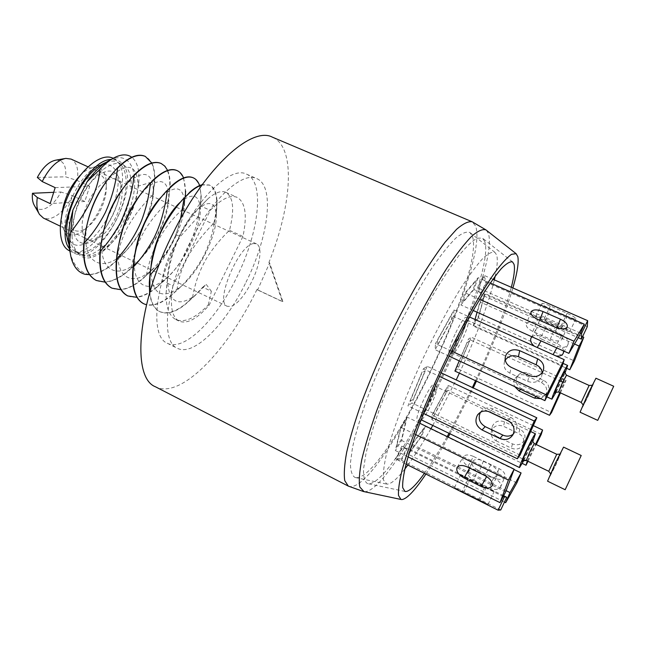 <?xml version="1.0" encoding="UTF-8"?>
<svg xmlns="http://www.w3.org/2000/svg" width="646" height="646" viewBox="0 0 646 646"><rect width="100%" height="100%" fill="white"/><g stroke="black" fill="none" stroke-linecap="round" stroke-linejoin="round"><path stroke-width="0.48" stroke-dasharray="3.23 2.42" d="M282.375 301.496L256.947 289.529L257.609 289.973L269.6 262.938L282.988 301.916L282.375 301.496L268.938 262.429C291.847 205.581 296.361 147.272 272.402 137.17M269.6 262.938L268.938 262.429M256.947 289.529C227.763 350.189 180.727 399.826 155.476 386.793M246.005 282.221C268.332 237.712 275.317 186.29 256.833 178.651C242.411 170.867 210.838 199.671 189.125 244.245C164.956 292.162 160.757 341.984 177.375 348.283C193.889 356.923 225.785 324.179 246.005 282.221M167.249 343.22C184.15 352.054 216.321 319.584 236.493 277.756C258.788 233.384 265.385 181.938 246.473 174.113C231.696 166.184 199.832 194.721 178.175 239.133C154.047 286.881 150.268 336.736 167.249 343.22L177.375 348.283M172.918 285.871C169.648 305.3 171.731 317.065 179.152 321.175C187.138 324.211 197.103 318.922 209.062 305.316L242.953 236.468C247.37 215.352 245.432 202.319 237.147 197.369C230.331 194.583 221.368 198.911 210.265 210.362L172.918 285.871L166.943 282.988L166.087 293.365C165.917 307.238 169.171 315.967 175.849 319.552C184.643 323.048 195.447 318.171 208.262 304.928L209.062 305.316M85.199 274.332L89.253 274.518C97.829 274.025 106.848 269.39 116.328 260.604C118.533 248.516 122.312 237.308 127.682 226.988C134.392 215.207 142.701 204.604 152.609 195.197L154.499 181.276C154.975 168.226 151.867 159.925 145.18 156.356M152.609 195.197L154.806 181.292C155.113 173.742 154.119 167.645 151.818 163.01M96.254 280.437C106.227 284.45 117.903 280.243 131.299 267.824L129.999 269.447C121.262 277.304 112.985 281.543 105.161 282.165M167.621 170.407C169.446 174.493 170.286 179.709 170.148 186.056L168.008 202.23C164.197 226.681 152.06 248.597 131.598 267.969M131.299 267.824C134.231 252.32 139.294 238.891 146.464 227.521C152.86 217.968 159.933 209.498 167.71 202.093L168.008 202.23M167.71 202.093C171.981 181.574 169.753 168.687 161.024 163.422M111.855 288.108C121.747 292 133.262 287.664 146.408 275.107L143.428 278.273C135.499 285.161 128.013 288.972 120.972 289.723M183.553 177.925L185.62 191.046L184.554 203.175C183.634 187.292 176.511 184.635 163.18 195.197L161.839 196.473M185.354 196.537L183.254 209.191L176.205 234.038C169.074 250.099 159.239 263.834 146.707 275.253M146.408 275.107C151.778 247.765 163.955 225.753 182.947 209.054L183.254 209.191M182.947 209.054C187.405 188.575 185.434 175.744 177.052 170.576M127.706 295.892C137.283 299.607 148.604 295.125 161.653 282.455L157.067 287.074C149.872 293.098 143.162 296.514 136.944 297.33M161.653 282.455C164.221 265.894 170.568 250.454 180.686 236.129L198.637 216.224L201.237 196.263L199.622 185.564M198.322 216.079C203.014 195.601 201.302 182.834 193.186 177.771M143.614 303.709C152.957 307.343 164.1 302.732 177.044 289.876L170.948 295.86C161.742 303.329 153.578 306.301 146.464 304.775M177.044 289.876C179.507 267.541 191.773 245.31 213.85 223.169L214.157 223.314C216.224 215.142 217.169 207.915 216.999 201.649C216.693 192.871 214.254 187.364 209.675 185.119L201.996 184.966M213.85 223.169C218.728 202.351 217.234 189.617 209.344 184.974L202.222 184.659M149.614 292.904C150.849 302.627 154.168 308.845 159.578 311.558C168.751 315.143 179.749 310.411 192.581 297.37L185.071 304.637C175.219 312.373 166.829 314.731 159.901 311.711C154.313 308.901 150.962 302.36 149.848 292.113M192.581 297.37C195.027 282.544 200.123 268.817 207.85 256.187C214.512 246.263 221.731 237.647 229.516 230.331C234.668 209.724 233.432 197.054 225.825 192.322C221.36 190.4 215.562 192.411 208.432 198.354L200.801 206.074L210.265 210.362M229.516 230.331L242.953 236.468M116.328 260.604L116.627 260.75C107.139 269.552 98.103 274.187 89.511 274.671M89.253 274.518C79.854 272.515 73.563 265.498 70.366 253.466L70.269 253.07M115.747 156.986L110.304 159.974C132.285 149.194 141.353 177.513 129.483 209.506L133.859 204.79C131.033 214.973 125.098 226.011 116.046 237.898L108.092 246.837L103.15 251.197C91.538 260.031 82.648 260.225 76.494 251.77C85.49 259.506 96.819 256.963 110.466 244.14C125.437 229.742 137.186 204.394 138.066 186.767L138.099 186.153C137.283 164.52 127.94 161.548 110.07 177.23L105.871 182.196M76.494 251.77C70.139 246.401 68.064 236.161 70.269 221.053L71.884 213.196M116.046 237.898L116.538 235.451L129.483 209.506M103.15 251.197L116.538 235.451M133.859 204.79C136.702 196.529 138.373 188.745 138.874 181.445L138.947 179.959C139.334 169.026 136.92 161.46 131.719 157.253M88.655 201.221C96.884 184.667 110.555 174.872 117.394 179.968C124.363 184.821 123.321 202.424 115.553 217.855C107.882 233.351 94.938 243.712 87.533 239.674C79.999 235.879 80.322 217.71 88.655 201.221M159.441 263.98C170.56 250.462 178.611 229.467 180.565 218.865M200.801 206.074C193.671 213.527 186.912 222.999 180.533 234.506C173.144 249.776 168.614 265.942 166.943 282.988M87.816 221.457L86.435 229.136C81.348 262.93 102.892 273.888 124.048 252.723C140.053 237.994 152.949 210.233 153.433 192.04C152.706 172.159 144.147 169.139 127.746 182.971L124.589 186.444M103.077 233.472L102.213 239.424C98.37 270.69 117.871 280.396 137.856 261.267C154.798 246.304 168.848 216.111 168.921 197.523C168.089 179.717 160.265 176.867 145.447 188.971L143.226 191.248M118.727 245.1L118.218 249.582C115.392 278.458 133.06 287.082 151.883 269.786C161.758 260.855 169.938 249.259 176.439 235.007C181.752 222.951 184.457 212.34 184.554 203.175M152.908 195.334C151.156 205.541 147.894 215.764 143.113 225.995C137.105 237.785 128.376 249.275 116.918 260.467L116.627 260.75M198.637 216.224C192.056 245.787 179.83 267.92 161.96 282.609M208.262 304.928L211.363 291.289L202.763 287.179L192.896 297.523M214.157 223.314C212.591 233.392 209.296 243.873 204.289 254.766C197.296 268.017 188.317 279.775 177.351 290.03M134.699 256.494L134.441 259.611C132.438 286.235 148.435 293.93 166.103 278.321C184.643 263.156 201.059 227.998 200.333 209.021C199.372 194.89 192.912 192.427 180.945 201.633L180.476 202.053M150.962 267.743L150.857 269.576C151.826 294.616 161.726 300.374 180.557 286.84C199.751 271.691 217.395 233.981 216.265 215.021C215.271 202.521 209.441 200.26 198.782 208.246C184.441 219.616 167.548 255.881 167.467 279.46C168.614 302.352 177.868 307.657 195.229 295.384L206.211 284.385L211.363 291.289M202.763 287.179L206.211 284.385M257.609 289.973L282.988 301.916M425.924 474.083C432.885 463.699 440.306 451.368 448.187 437.076M449.987 433.797L473.243 387.923M476.433 381.132C492.898 345.521 505.059 314.473 512.9 287.995M424.422 473.332C431.358 463.578 438.949 451.328 447.185 436.591M449.002 433.321L472.371 387.511M475.553 380.72C492.607 343.769 504.534 312.632 511.333 287.308M484.597 241.176L482.473 238.108L477.063 238.188C472.145 241.031 465.976 246.974 458.555 256.002C450.52 266.782 441.775 280.13 432.327 296.062C422.694 313.173 413.206 331.471 403.863 350.948C394.876 370.602 386.889 389.603 379.913 407.957C373.719 425.415 369.06 440.677 365.927 453.75L363.488 469.384C363.359 477.119 364.691 481.851 367.477 483.579L368.26 483.725C396.418 486.381 497.509 274.671 484.597 241.176M53.174 192.346L60.886 191.999C53.683 206.841 39.632 214.48 34.496 205.678M37.323 177.456L65.642 176.818L77.245 180.549C78.836 169.446 76.785 162.291 71.076 159.086M55.814 160.16C63.26 160.022 66.538 165.578 65.642 176.818M55.16 187.631L89.681 186.306L84.828 201.479L72.457 195.681L60.886 191.999M84.828 201.479L50.178 203.603M72.457 195.681C65.512 209.498 57.478 217.242 48.337 218.921L43.444 218.09M253.741 243.574C238.834 244.317 214.359 302.619 227.279 306.301L230.921 306.438C235.604 304.855 240.724 299.841 246.287 291.386C254.435 278.184 258.998 265.7 259.967 253.943C260.152 248.484 259.006 245.125 256.519 243.865L253.741 243.574M89.681 186.306L77.245 180.549M121.553 221.562C133.795 197.684 134.788 169.632 122.441 164.52C112.154 159.207 93.129 173.782 81.759 196.949C69.009 221.723 68.904 249.34 80.492 254.072C91.514 259.797 110.587 244.067 121.553 221.562M106.041 162.348C110.304 160.797 114.035 160.741 117.217 162.162C129.668 167.322 128.788 195.375 116.555 219.22C105.597 241.685 86.459 257.342 75.34 251.569C72.562 250.212 70.398 247.765 68.856 244.228M69.437 250.761C96.189 265.167 140.344 176.164 114.948 159.417L112.719 158.1M69.792 250.931L74.476 253.208C100.938 267.767 145.342 178.441 120.132 161.75L117.927 160.45L111.241 159.457M69.38 248.629L74.476 253.208M111.548 166.208C108.883 164.294 105.645 163.793 101.834 164.69C81.162 167.903 56.662 220.189 67.426 238.14L72.675 243.817C95.237 257.003 133.552 180.21 111.548 166.208M106.194 186.169C107.333 199.38 97.603 220.149 86.726 227.731C81.929 231.147 77.795 231.995 74.322 230.267C56.452 222.523 86.338 163.058 101.624 175.777C104.313 177.723 105.839 181.187 106.194 186.169L106.227 181.3C105.791 175.332 103.974 171.158 100.752 168.784C98.467 167.193 95.705 166.781 92.467 167.548C88.655 168.501 84.699 170.98 80.58 174.969M61.725 215.223C61.289 220.94 61.927 225.567 63.631 229.104L68.072 233.973C72.279 236 77.254 234.966 83.003 230.872C96.012 221.772 107.559 197.127 106.227 181.3M79.894 242.137C99.815 254.096 134.303 184.958 114.657 172.684C106.663 166.62 90.602 177.908 80.968 197.272C71.205 216.555 70.995 237.785 79.894 242.137M404.824 469.053C396.87 479.219 390.911 484.242 386.93 484.129L383.514 480.115C382.876 474.883 383.708 466.88 386.017 456.116C391.856 432.481 405.317 396.571 422.452 359.66C435.856 331.535 448.97 307.197 461.793 286.646C469.771 274.51 476.772 265.126 482.788 258.497C488.11 253.563 492.131 251.496 494.86 252.303L496.629 254.952C497.84 259.03 497.372 266.079 495.207 276.092M355.833 477.636L355.074 477.491C352.054 475.714 350.495 470.926 350.407 463.142L352.53 447.412C355.478 434.282 359.992 418.971 366.056 401.465C372.936 383.07 380.865 364.045 389.845 344.383C404.154 314.457 418.358 288.722 432.449 267.178C441.258 254.508 449.051 244.802 455.834 238.067C461.882 233.158 466.549 231.292 469.852 232.471L472.113 235.58C486.664 269.762 385.605 481.117 355.833 477.636M407.86 465.039C415.007 455.301 422.702 443.18 430.947 428.686M432.78 425.439L456.213 379.921M459.379 373.162C476.191 336.679 487.843 305.59 494.343 279.888M437.56 340.28L437.302 345.335L451.425 319.608L451.82 314.344L437.56 340.28M466.267 292.097L462.738 302.126L472.832 290.256L476.336 280.38L466.267 292.097M483.499 277.126L478.541 287.47L480.971 292.791L485.8 282.69L483.499 277.126M483.927 297.16L479.582 304.04L474.398 322.62L478.694 315.757L483.927 297.16M469.505 341.007L467.155 342.582L456.706 367.251L459.136 365.475L469.505 341.007M445.95 393.067L446.241 389.15L433.91 412.124L433.724 415.879L445.95 393.067M420.506 437.463L423.469 429.138L413.157 442.922L410.186 451.344L420.506 437.463M401.36 459.169L406.277 448.897L401.925 447.508L396.878 458.038L401.36 459.169M396.483 447.072L401.723 438.707L405.93 420.667L400.609 429.089L396.483 447.072M410.057 401.449L413.351 399.026L425.125 370.739L421.927 372.887L410.057 401.449M423.574 413.448L407.965 405.898L423.372 368.834L439.514 376.432M423.372 368.834L427.208 366.298L441.17 372.855M427.208 366.298L411.954 402.942L407.965 405.898M520.095 455.075L411.954 402.942M480.454 412.269L480.729 411.857C483.894 407.941 487.964 406.956 492.938 408.894L510.703 417.292C516.372 420.732 518.076 425.367 515.831 431.197L513.199 434.265M408.086 456.875L395.352 450.537L400.69 427.232L415.515 434.508M400.69 427.232L407.109 417.082L419.73 423.227M407.109 417.082L401.642 440.467L395.352 450.537M505.665 491.872L401.642 440.467M473.51 456.456L490.782 464.902C496.257 467.995 498.623 471.346 497.88 474.947C496.088 477.862 492.462 478.161 487.003 475.827L469.973 467.446C464.466 464.304 462.124 460.921 462.94 457.287C464.692 454.493 468.221 454.219 473.51 456.456L467.543 467.05M500.731 509.977L401.505 460.372L395.683 458.951L406.051 464.135M462.132 491.792L488.069 504.389L454.501 487.625L462.132 491.792L468.245 478.912L494.158 491.517L469.965 479.3L460.558 474.883L468.245 478.912M395.683 458.951L401.772 446.216L503.226 496.516M401.772 446.216L407.4 448.049L401.505 460.372M503.638 495.74L407.4 448.049M516.832 482.933L421.701 436.3L408.32 454.308L504.445 502.095M473.728 480.156L489.442 487.94C494.707 490.152 498.405 489.918 500.521 487.237C501.562 484.169 499.729 481.302 494.998 478.646L479.461 470.999C474.156 468.794 470.45 469.061 468.342 471.806C467.349 474.77 469.141 477.555 473.728 480.156L477.749 470.046L493.576 477.838C498.882 480.059 502.596 479.833 504.704 477.168C505.745 474.124 503.88 471.273 499.116 468.616L483.466 460.969C478.121 458.749 474.398 459.007 472.291 461.728C471.305 464.676 473.122 467.446 477.749 470.046M408.32 454.308L411.898 444.149L506.117 490.669M411.898 444.149L425.262 426.295L421.701 436.3M514.046 469.521L425.262 426.295M541.235 434.419L447.71 390.119L431.875 419.674L522.275 463.432M527.984 461.276L536.253 444.513M496.136 440.838L511.39 448.179C516.671 450.109 520.628 448.833 523.252 444.359C524.73 439.773 523.22 436.171 518.73 433.547L503.525 426.303C497.945 424.365 493.94 425.851 491.501 430.745C490.419 435.065 491.969 438.424 496.136 440.838L497.024 436.502L512.44 443.899C517.777 445.837 521.774 444.553 524.415 440.039C525.909 435.412 524.39 431.778 519.852 429.138L504.486 421.838C498.841 419.892 494.796 421.386 492.333 426.32C491.243 430.68 492.801 434.072 497.024 436.502M431.875 419.674L432.085 415.176L525.279 460.17M432.085 415.176L448.082 385.371L447.71 390.119M533.305 425.625L448.082 385.371M527.314 460.953L535.591 444.198M562.545 378.79L471.289 337.196L457.853 368.89L551.539 412.584M560.445 392.873L566.074 380.397L564.023 379.46M521.427 388.537L536.681 395.61C541.493 397.363 545.24 396.2 547.929 392.13C549.883 387.099 548.422 383.143 543.536 380.252L528.194 373.218C523.898 371.595 520.369 372.484 517.607 375.883C514.959 381.075 516.235 385.299 521.427 388.537L520.644 389.36M457.853 368.89L454.913 371.07M459.233 360.872L468.471 339.053L471.289 337.196M559.791 392.574L564.216 382.779L562.731 382.101M561.334 381.463L468.471 339.053M540.742 398.687L545.878 394.617C547.856 389.538 546.379 385.541 541.437 382.61L525.949 375.496C521.605 373.856 518.035 374.753 515.25 378.176C513.554 380.817 513.36 383.619 514.668 386.591M566.074 380.397L564.216 382.779M582.555 336.687L485.162 293.647L478.363 317.759L574.415 360.936M541.937 339.263L557.635 346.288C562.682 348.178 566.146 347.564 568.02 344.455C568.94 340.749 566.889 337.559 561.875 334.903L545.975 327.845C541.082 326.028 537.706 326.601 535.865 329.573C534.864 333.328 536.891 336.55 541.937 339.263L541.025 340.878M478.363 317.759L473.203 326.02L566.889 368.406M473.203 326.02L475.028 319.487M477.055 312.212L479.921 301.932L485.162 293.647M574.504 344.011L479.921 301.932M534.331 346.199L555.964 355.938M563.603 350.996C563.054 347.936 560.889 345.473 557.11 343.615L541.114 336.469C537.262 334.919 534.21 335.032 531.949 336.808M492.89 279.25L483.652 275.212L486.624 282.464L587.303 326.634M550.747 309.054L567.236 316.282C572.429 318.478 575.32 319.269 575.917 318.656C575.441 317.549 572.493 315.765 567.075 313.302L550.327 305.97C545.248 303.83 542.438 303.063 541.897 303.668C542.398 304.799 545.345 306.592 550.747 309.054L544.836 321.506L561.309 328.798C566.494 331.01 569.368 331.85 569.933 331.301C569.433 330.251 566.477 328.491 561.059 326.012L544.328 318.623C539.248 316.451 536.455 315.644 535.946 316.193C536.471 317.259 539.434 319.035 544.836 321.506M486.624 282.464L480.826 294.584L578.275 337.729M480.826 294.584L477.66 287.72L483.652 275.212M580.52 333.11L477.66 287.72M479.728 299.348L465.096 292.848L478.153 277.675L490.257 282.98M478.153 277.675L473.93 289.537L579.244 336.106M473.93 289.537L460.848 304.944L465.096 292.848M473.171 310.468L460.848 304.944M538.312 323.517L555.536 331.156C560.809 333.788 563.005 336.453 562.133 339.158C560.082 341.476 556.141 341.5 550.319 339.239L532.869 331.455C527.758 328.879 525.618 326.287 526.458 323.678C528.509 321.32 532.457 321.264 538.312 323.517L539.612 320.255M451.586 351.109L435.452 343.648L453.952 309.991L469.481 316.992M453.952 309.991L453.46 316.37L562.359 365.62M453.46 316.37L435.162 349.704L435.452 343.648M449.099 356.172L435.162 349.704M542.18 372.702L541.51 376.973C538.489 382.052 533.895 383.522 527.725 381.374L509.912 373.162C505.043 370.465 503.226 366.678 504.461 361.792L505.261 360.113M547.566 481.181L555.915 464.765L563.562 447.129M553.444 467.833L555.342 463.731L553.444 467.833C548.745 478.581 549.528 477.491 555.802 464.563C561.947 451.078 562.367 449.608 557.046 460.154L555.342 463.731L557.046 460.154M523.066 460.816L532.482 440.806M523.93 460.332L532.651 441.791M428.855 403.839C417.615 427.838 411.421 425.173 423.469 400.229C435.339 375.221 440.443 380.131 428.855 403.839M580.06 412.205L587.836 396.919L595.935 378.233M585.833 399.018L589.515 391.145L585.833 399.018C581.287 409.459 581.973 408.571 587.892 396.361L583.015 405.987L583.007 404.784M589.515 391.145C594.804 380.623 594.263 382.359 587.892 396.361L593.06 384.499L592.124 385.274M555.399 392.437L564.709 372.459M556.254 391.944L564.887 373.428M455.777 332.747C467.583 307.876 471.491 315.232 460.025 338.706C448.825 362.616 443.834 357.48 455.777 332.747M348.291 486.091L350.237 486.624C383.143 488.586 490.411 264.182 475.513 225.866L472.113 221.756M138.947 179.959L138.099 186.153L154.499 181.276M176.205 234.038L176.439 235.007L180.686 236.129M486.486 230.323L488.311 233.416C501.304 270.278 395.005 492.971 364.449 491.687L364.069 491.646M510.703 417.292L507.837 420.53M492.938 408.894L489.862 412.011M490.782 464.902L484.92 475.609M487.003 475.827L486.608 476.554M469.973 467.446L469.618 468.075M484.766 487.108L478.638 500.044M486.236 487.359L480.204 500.101M469.965 479.3L463.949 491.977M493.576 477.838L489.442 487.94M499.116 468.616L494.998 478.646M483.466 460.969L479.461 470.999M512.44 443.899L511.39 448.179M519.852 429.138L518.73 433.547M504.486 421.838L503.525 426.303M535.946 396.466L536.681 395.61M541.437 382.61L543.536 380.252M525.949 375.496L528.194 373.218M556.747 347.919L557.635 346.288M557.11 343.615L561.875 334.903M541.114 336.469L545.975 327.845M561.309 328.798L567.236 316.282M561.059 326.012L567.075 313.302M544.328 318.623L550.327 305.97M555.536 331.156L556.909 327.829M550.319 339.239L555.253 327.183M532.869 331.455L537.666 319.399M527.725 381.374L529.147 375.576M509.912 373.162L511.107 367.291M548.753 471.305L556.739 454.291M534.266 443.568L530.657 452.418L526.304 460.469M488.166 411.373L436.591 386.914L435.307 384.959C435.687 387.043 433.531 393.325 428.831 403.823C423.816 413.682 420.441 419.052 418.697 419.957L421.014 419.73C422.952 419.456 426.312 414.49 431.092 404.848C435.759 394.698 437.592 388.722 436.591 386.914C434.71 387.115 431.358 392.065 426.53 401.772C421.83 412.011 419.989 418.002 421.014 419.73L421.071 419.755M581.198 402.41L589.12 385.444M566.518 375.173L562.698 384.548L558.645 392.041M546.823 396.822L452.951 353.394L450.633 353.653C452.2 352.894 455.317 347.895 460.009 338.674C464.942 327.619 467.22 320.933 466.84 318.607L468.156 320.529C466.412 320.666 463.287 325.293 458.773 334.402C453.855 345.166 451.909 351.497 452.951 353.394C454.744 353.192 457.877 348.557 462.35 339.497C467.236 328.846 469.166 322.524 468.156 320.529L563.046 363.383M246.473 174.113L256.833 178.651M225.825 192.322L237.147 197.369M175.849 319.552L179.152 321.175M70.01 222.046L70.269 221.061M70.366 253.466L71.262 258.077M115.448 170.132L110.07 177.23M84.691 236.816L86.435 229.136M134.481 174.638L127.746 182.971M100.243 249.574L102.213 239.424M152.973 180.169L145.447 188.971M116.312 261.097L118.218 249.582M124.048 252.723L116.918 260.467M153.433 192.04L154.806 181.292M137.856 261.267L129.999 269.447M168.921 197.523L170.148 186.056M151.883 269.786L143.428 278.273M108.092 246.837L110.466 244.14M138.066 186.767L138.874 181.445M201.237 196.263L200.333 209.021M157.067 287.074L166.103 278.321M180.557 286.84L170.948 295.86M216.265 215.021L216.999 201.649M195.229 295.384L185.071 304.637M171.448 185.983L163.18 195.197M132.696 271.982L134.441 259.611M189.924 192.056L180.945 201.633M149.291 282.738L150.857 269.576M208.432 198.354L198.782 208.246M166.095 293.365L167.467 279.46M512.528 261.905L482.473 238.108M405.002 491.445L367.477 483.579M38.905 213.422L39.503 214.464M64.592 158.593L65.771 158.383M227.279 306.301L60.207 226.132M256.519 243.865L142.742 191.854M142.693 191.83L87.993 166.821M117.217 162.162L122.441 164.52M75.34 251.569L80.492 254.072M113.179 158.31L117.927 160.45M63.631 229.104L67.426 238.14M92.467 167.548L101.834 164.69M86.726 227.731L83.003 230.872M494.86 252.303L469.852 232.471M386.316 484.007L355.074 477.491M513.029 434.605L515.831 431.197M480.026 412.536L480.729 411.857M492.107 485.695L497.88 474.947M457.295 467.163L462.94 457.287M488.069 504.389L494.158 491.517M454.501 487.625L460.558 474.883M500.521 487.237L504.704 477.168M468.342 471.806L472.291 461.728M523.252 444.359L524.415 440.039M491.501 430.745L492.333 426.32M547.929 392.13L545.878 394.617M517.607 375.883L515.25 378.176M568.02 344.455L563.312 353.2M535.865 329.573L531.351 337.478M575.917 318.656L569.933 331.301M541.897 303.668L535.946 316.193M567.131 327.159L562.133 339.158M530.964 312.188L526.458 323.678M543.092 371.119L541.51 376.973M505.124 358.255L504.461 361.792M550.545 473.72L550.545 474.939L555.802 464.555L560.663 453.395L559.735 454.162M509.428 421.458L530.657 431.52"/><path stroke-width="0.97" d="M272.402 137.17C251.69 126.002 205.347 167.12 172.942 233.432C136.799 304.985 131.518 377.829 155.476 386.793L348.291 486.091L344.762 480.656C343.761 474.172 344.407 464.676 346.692 452.176C349.962 438.061 354.84 421.717 361.316 403.152C368.632 383.676 377.022 363.569 386.502 342.816C396.378 322.257 406.447 302.934 416.735 284.854C426.845 267.993 436.284 253.781 445.037 242.234L456.569 229.314C463.15 223.661 468.334 221.142 472.113 221.756L272.402 137.17M145.18 156.356L145.019 156.292C137.751 153.134 128.473 157.091 117.184 168.162L117.515 168.307C128.619 157.317 137.897 153.36 145.334 156.429L151.818 163.01M117.184 168.162L115.448 170.132C101.462 185.903 89.649 204.968 84.691 236.816L84.109 243.106C82.728 262.882 86.814 275.349 96.375 280.501L105.161 282.165M83.786 242.944C82.397 262.696 86.491 275.164 96.068 280.348L96.254 280.437M161.024 163.422L160.87 163.357C153.78 160.499 144.987 164.262 134.481 174.638L133.9 175.736C144.882 164.609 153.974 160.531 161.185 163.495L164.867 166.167L167.621 170.407M120.972 289.723L112.024 288.189C102.706 283.158 98.838 270.747 100.405 250.947C106.081 245.343 112.622 236.226 120.019 223.613C128.328 205.517 132.955 189.561 133.9 175.736M133.569 175.591C122.982 187.017 114.762 199.816 108.908 213.979C104.515 225.922 101.632 237.793 100.243 249.574L100.405 250.947M100.082 250.793C98.483 270.561 102.359 282.98 111.71 288.035L111.855 288.108M177.052 170.576L176.875 170.487C170.73 167.815 162.768 171.045 152.973 180.169L150.453 183.246C161.282 171.965 170.189 167.758 177.19 170.633C180.016 171.949 182.14 174.38 183.553 177.925M185.62 191.046L185.354 196.537M136.944 297.33L127.827 295.957C118.703 290.894 115.045 278.531 116.869 258.876C127.335 247.58 135.499 234.982 141.361 221.094C145.931 209.094 148.96 196.473 150.453 183.246M150.122 183.093C140.271 192.815 131.582 206.841 124.048 225.171C119.623 239.561 117.12 250.745 116.538 258.715L116.869 258.876M116.538 258.715L116.312 261.097C115.141 279.686 118.872 291.257 127.512 295.803L127.706 295.892M193.186 177.771L193.033 177.698C187.38 175.332 180.186 178.094 171.448 185.983L167.177 190.828C177.884 179.41 186.613 175.082 193.356 177.844C196.19 179.144 198.274 181.72 199.622 185.564M166.838 190.675C157.786 200.502 150.421 211.258 144.752 222.927C138.648 236.904 134.788 251.512 133.165 266.725L133.496 266.887C131.55 286.703 134.974 299.009 143.783 303.798L146.464 304.775M133.165 266.725L132.696 271.982C131.873 288.73 135.466 299.276 143.469 303.636L143.614 303.709M202.222 184.659C198.532 185.628 194.43 188.091 189.924 192.056L184.07 198.484C190.651 191.111 196.626 186.605 201.996 184.966M183.73 198.33C171.561 211.864 162.897 225.761 157.721 240.021C153.756 251.875 151.172 263.479 149.969 274.816L149.848 292.113M149.969 274.816L149.291 282.738L149.614 292.904M70.269 253.07C68.137 243.889 68.048 233.545 70.002 222.046L72.893 210.063L70.656 232.285C69.211 242.29 69.413 250.89 71.262 258.077C73.789 267.186 78.432 272.604 85.199 274.332L89.511 274.671M131.719 157.253C127.577 154.2 122.255 154.111 115.747 156.986C110.692 159.32 105.451 163.406 100.033 169.236L87.121 181.704C94.696 170.988 102.423 163.745 110.304 159.974M72.893 210.063L87.121 181.704M84.109 243.106C92.233 234.393 99.266 224.291 105.209 212.792C111.758 198.459 115.86 183.626 117.515 168.307M133.496 266.887C141.24 258.594 148.063 248.96 153.974 237.994C160.684 224.428 165.085 208.706 167.177 190.828M150.3 274.978L159.441 263.98M180.565 218.865L184.07 198.484M70.656 232.285C88.696 209.474 98.491 188.454 100.033 169.236M105.871 182.196C97.457 193.356 91.441 206.445 87.816 221.457M124.589 186.444C114.051 199.348 106.881 215.029 103.077 233.472M143.226 191.248C130.75 205.557 122.587 223.508 118.727 245.1M161.839 196.473C149.387 208.472 136.686 235.427 134.699 256.494M180.476 202.053C166.999 213.753 152.19 245.125 150.962 267.743M512.9 287.995C517.309 272.685 518.94 262.211 517.801 256.575L516.106 253.676L511.454 254.33C507.053 257.544 501.385 263.802 494.448 273.105C479.687 294.124 459.912 329.581 441.493 368.583C423.324 407.691 408.74 445.587 402.038 470.377C399.325 481.666 398.146 490.023 398.501 495.458L400.972 499.455L401.764 499.584C406.77 499.092 414.821 490.589 425.924 474.083M448.187 437.076L449.987 433.797M473.243 387.923L476.433 381.132M424.422 473.332C415.814 485.38 409.54 491.453 405.599 491.549L405.002 491.445L402.692 487.69C402.369 482.586 403.484 474.753 406.035 464.191C412.318 440.992 425.924 405.656 442.857 369.221C456.076 341.443 468.875 317.315 481.254 296.853C488.941 284.741 495.635 275.317 501.344 268.591C506.351 263.528 510.082 261.299 512.528 261.905L514.063 264.408C515.056 268.647 514.143 276.278 511.333 287.308M447.185 436.591L449.002 433.321M472.371 387.511L475.553 380.72M38.905 213.422L34.496 205.678C32.647 202.674 31.969 198.54 32.47 193.275L53.174 192.346M32.47 193.275L37.298 197.49L50.178 203.603L55.16 187.631L42.208 181.558L37.323 177.456C42.846 167.282 49.015 161.516 55.814 160.16L64.592 158.593M60.207 226.132L43.444 218.09L39.503 214.464C37.04 210.435 36.305 204.782 37.298 197.49M42.208 181.558C49.104 167.952 56.953 160.232 65.771 158.383L71.076 159.086L87.993 166.821M68.856 244.228C64.309 231.51 66.821 214.916 76.389 194.446C85.288 177.561 95.172 166.862 106.041 162.348M113.179 158.31L112.719 158.1C101.309 152.553 80.718 168.784 68.993 193.953C57.106 219.051 57.72 245.343 69.243 250.664L69.792 250.931M111.241 159.457C86.047 159.263 53.19 229.241 69.38 248.629M80.58 174.969C69.897 186.331 63.615 199.743 61.725 215.223M404.824 469.053L407.86 465.039M430.947 428.686L432.78 425.439M456.213 379.921L459.379 373.162M494.343 279.888L495.207 276.092M439.514 376.432L534.258 421.055L517.349 458.781L423.574 413.448M489.862 412.011L507.837 420.53C513.57 424.018 515.298 428.71 513.029 434.605C509.904 439.369 505.519 440.677 499.883 438.529L482.037 429.953C475.957 426.061 474.447 421.071 477.507 414.99C480.713 411.034 484.831 410.04 489.862 412.011M441.17 372.855L536.818 417.784L520.095 455.075L517.349 458.781M534.258 421.055L536.818 417.784M513.199 434.265C510.017 436.43 506.561 436.704 502.838 435.081L485.194 426.635C479.372 422.985 477.798 418.196 480.454 412.269M415.515 434.508L508.418 480.075L500.004 502.645L408.086 456.875M467.543 467.05L484.92 475.609C490.443 478.743 492.833 482.11 492.107 485.695C490.322 488.594 486.68 488.852 481.197 486.486L464.054 477.983C458.515 474.81 456.141 471.41 456.94 467.793C458.684 465.015 462.221 464.773 467.543 467.05M419.73 423.227L514.168 469.19L505.665 491.872L500.004 502.645M508.418 480.075L514.168 469.19M406.051 464.135L498.123 510.195L500.731 509.977L506.73 497.267L503.638 495.74M503.226 496.516L506.73 497.267M498.123 510.195L504.324 497.065M504.445 502.095L505.665 502.701L516.832 482.933L521.08 472.945L514.046 469.521M506.117 490.669L509.96 492.567L521.08 472.945M505.665 502.701L509.96 492.567M522.275 463.432L526.03 465.249L527.984 461.276M536.253 444.513L541.235 434.419L542.592 430.01L533.305 425.625M525.279 460.17L527.314 460.953M526.03 465.249L527.241 461.115M535.591 444.198L542.592 430.01M459.233 360.872L454.913 371.07L549.536 415.297L551.539 412.584L560.445 392.873M564.023 379.46L562.545 378.79M562.731 382.101L561.334 381.463M549.536 415.297L559.791 392.574M514.668 386.591L519.118 390.967L534.525 398.13L540.742 398.687M566.889 368.406L569.796 369.722L574.415 360.936L583.79 337.236L582.555 336.687M475.028 319.487L477.055 312.212M569.796 369.722L579.123 346.07L574.504 344.011M555.964 355.938C559.662 356.471 562.117 355.558 563.312 353.2L563.603 350.996M531.949 336.808L530.972 338.149C530.035 340.838 531.157 343.519 534.331 346.199M583.79 337.236L579.123 346.07M578.275 337.729L581.408 339.118L587.303 326.634L587.642 320.658L492.89 279.25M581.408 339.118L581.553 333.562L580.52 333.11M587.642 320.658L581.553 333.562M490.257 282.98L584.299 324.211L574.028 341.233L479.728 299.348M543.076 311.574L560.445 319.213C565.759 321.837 567.987 324.486 567.131 327.159C565.08 329.436 561.124 329.444 555.253 327.183L537.666 319.399C532.506 316.831 530.342 314.255 531.165 311.679C533.208 309.353 537.181 309.321 543.076 311.574L539.612 320.255M584.299 324.211L579.244 336.106L568.892 353.362L473.171 310.468M574.028 341.233L568.892 353.362M469.481 316.992L564.2 359.644L546.573 395.013L451.586 351.109M519.707 350.665L537.666 358.813C542.979 361.768 544.788 365.87 543.092 371.119C540.04 376.255 535.389 377.74 529.147 375.576L511.107 367.291C506.181 364.57 504.34 360.743 505.584 355.817C508.418 350.221 513.118 348.501 519.707 350.665L518.415 356.697L536.156 364.78C539.66 366.508 541.663 369.149 542.18 372.702M564.2 359.644L562.359 365.62L544.925 400.633L449.099 356.172M505.261 360.113C508.515 355.841 512.9 354.702 518.415 356.697M546.573 395.013L544.925 400.633M581.214 455.503L563.562 447.129L555.221 463.513L547.566 481.181L565.161 489.733L581.214 455.503L565.161 489.733M532.482 440.806L532.716 440.007C532.716 438.828 530.802 442.203 526.983 450.125C523.155 458.41 521.693 462.197 522.598 461.502L522.404 461.688C521.621 461.115 522.921 460.711 526.304 460.469L529.914 451.611L534.266 443.568L556.739 454.291L548.753 471.305L550.545 473.72M523.066 460.816L522.598 461.502M532.651 441.791L535.437 433.789C534.428 434.435 531.521 439.781 526.708 449.834C521.823 460.34 519.424 466.259 519.529 467.575L523.93 460.332M613.7 386.26L595.935 378.233L588.175 393.487L580.06 412.205L597.736 420.376L613.7 386.26L597.736 420.376M564.709 372.459L564.943 371.66C564.975 370.465 563.191 373.598 559.597 381.059C555.608 389.724 554.05 393.745 554.93 393.131L555.399 392.437M563.046 363.383L567.632 365.45C566.72 365.991 564.015 370.965 559.501 380.397C554.381 391.436 551.846 397.694 551.91 399.18L556.254 391.944M567.632 365.45L564.887 373.428M364.069 491.646L359.798 487.036C358.764 481.1 359.41 472.032 361.728 459.823C365.055 445.91 370.013 429.647 376.61 411.026C384.047 391.436 392.566 371.151 402.167 350.156C417.033 318.89 432.885 289.957 447.282 267.573C456.512 253.983 464.635 243.55 471.653 236.275C477.887 230.929 482.651 228.805 485.962 229.903L486.486 230.323M502.838 435.081L499.883 438.529M485.194 426.635L482.037 429.953M486.608 476.554L481.197 486.486M469.618 468.075L464.054 477.983M534.525 398.13L535.946 396.466M519.118 390.967L520.644 389.36M553.081 354.638L556.747 347.919M537.294 347.532L541.025 340.878M556.909 327.829L560.445 319.213M536.156 364.78L537.666 358.813M581.198 402.41L558.645 392.041L562.464 382.658L566.518 375.173L589.12 385.444L581.198 402.41L583.007 404.784M400.972 499.455L363.407 491.509L348.291 486.091M516.106 253.676L485.962 229.903L472.113 221.756M477.507 414.99L480.026 412.536M456.94 467.793L457.295 467.163M531.351 337.478L530.972 338.149M531.165 311.679L530.964 312.188M505.584 355.817L505.124 358.255M559.735 454.162L556.739 454.291M526.304 460.469L548.753 471.305M534.266 443.568C532.409 441.105 531.9 439.829 532.732 439.74L532.716 440.007M488.166 411.373L509.428 421.458M530.657 431.52L535.437 433.789M421.071 419.755L519.529 467.575M589.12 385.444L592.124 385.274M558.645 392.041C555.576 392.195 554.276 392.615 554.744 393.309L554.93 393.131M564.943 371.66L564.951 371.402C564.023 371.167 564.539 372.427 566.518 375.173M546.823 396.822L551.91 399.18"/></g></svg>
